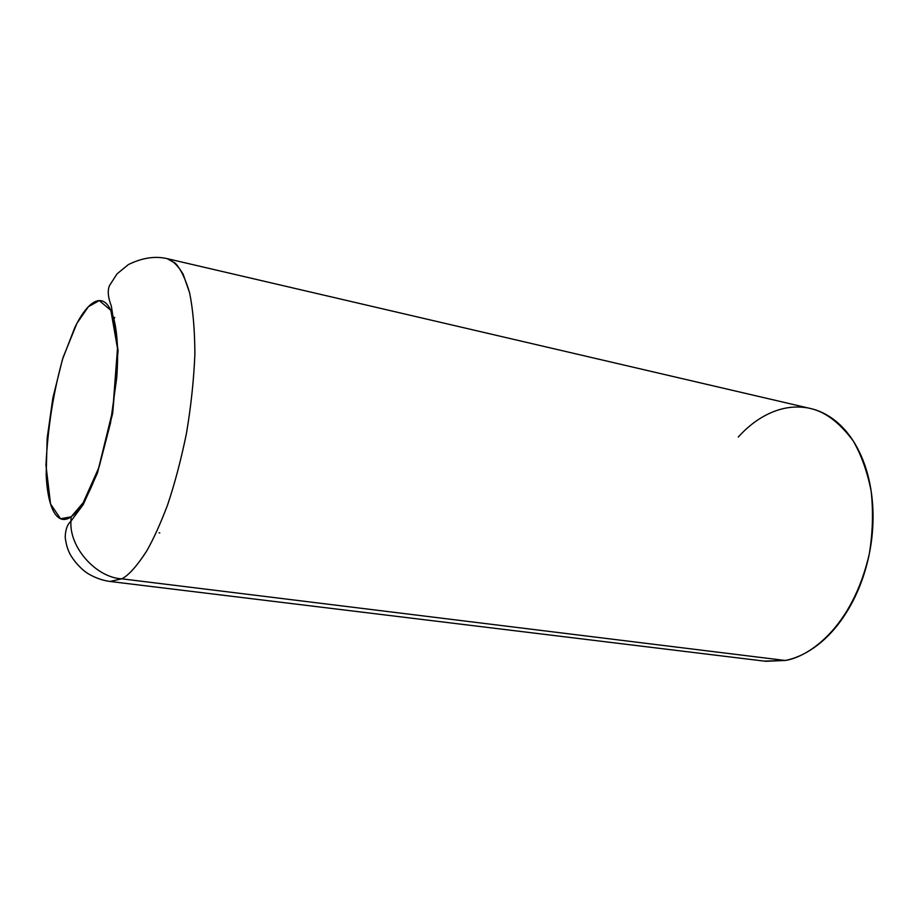 <?xml version="1.0" encoding="UTF-8"?>
<svg xmlns="http://www.w3.org/2000/svg" width="919" height="919" viewBox="0 0 919 919"><rect width="100%" height="100%" fill="white"/><g stroke="black" fill="none" stroke-linecap="round" stroke-linejoin="round"><path stroke-width="1.38" d="M159.791 532.951L159.067 532.825M764.263 661.106L785.263 660.474C797.187 658.084 808.754 652.318 819.978 643.174C831.213 633.972 841.08 622.002 849.57 607.252C858.036 592.445 864.308 576.121 868.363 558.27C872.384 540.406 873.82 522.658 872.659 505.025C871.453 487.426 867.835 471.516 861.815 457.317C855.761 443.165 847.95 431.838 838.358 423.314C829.65 415.606 820.196 410.644 810.018 408.404M806.997 407.818C795.682 405.98 784.401 407.312 773.143 411.815C761.908 416.33 751.466 423.487 741.817 433.286L738.244 437.065M71.131 516.823C66.524 519.993 62.4 520.303 58.782 517.753C55.174 515.191 52.291 510.16 50.143 502.636C47.983 495.111 46.662 485.76 46.168 474.595L47.179 438.053L52.865 397.961L62.469 359.432L74.818 327.497C79.287 318.353 83.79 311.426 88.362 306.716C92.934 302.018 97.219 300.019 101.216 300.743C105.225 301.489 108.603 305.085 111.36 311.53C114.117 318.02 115.978 327.003 116.943 338.468C117.896 349.978 117.816 363.097 116.713 377.812L110.521 422.958L99.413 465.818C95.025 479.006 90.372 490.011 85.444 498.845C80.527 507.621 75.76 513.618 71.131 516.823L60.539 518.741L50.545 503.991L45.95 465.106C47.834 427.036 53.566 391.069 63.17 357.215L76.932 323.339L88.362 306.716L99.298 300.593L110.854 310.369L117.494 348.37L112.796 410.311L98.597 468.231L83.135 502.796L71.131 516.823L70.947 521.188L71.131 516.823M121.802 578.821C128.557 575.443 136.816 566.219 146.603 551.17C153.37 539.327 160.331 524.014 167.488 505.209C174.576 484.244 180.848 460.534 186.327 434.101C190.968 406.772 193.817 380.11 194.885 354.125C194.759 329.806 192.99 309.358 189.59 292.782L183.099 274.115C178.01 265.648 172.68 260.491 167.132 258.641L175.334 263.202C180.756 269.037 185.5 278.894 189.59 292.782C192.99 309.358 194.759 329.806 194.885 354.125C193.817 380.11 190.968 406.772 186.327 434.101C180.848 460.534 174.576 484.244 167.488 505.209C160.331 524.014 153.37 539.327 146.603 551.17C136.816 566.219 128.557 575.443 121.802 578.821C96.621 577.775 69.04 547.69 70.947 521.188C69.04 547.69 96.621 577.775 121.802 578.821L110.05 581.474L121.802 578.821L785.263 660.474C807.973 657.142 852.315 628.527 869.363 553.571C872.774 532.549 873.372 511.757 871.166 491.171C867.283 471.654 861.275 454.882 853.154 440.833C839.541 422.614 825.331 411.838 810.547 408.53L167.132 258.641C155.07 255.827 142.146 257.814 128.361 264.592L117.046 273.862L109.522 285.533C107.362 290.553 107.971 297.434 111.371 306.188L118.091 350.553L112.658 413.447L97.471 472.963L83.319 504.439L70.947 521.188C67.317 524.404 65.398 529.792 65.203 537.351C66.076 543.945 67.489 549.091 69.442 552.779C69.718 554.352 77.518 567 87.983 573.582C95.059 577.81 102.423 580.44 110.05 581.474L765.86 661.301L785.263 660.474L121.802 578.821M113.933 319.249L114.691 317.411"/></g></svg>

